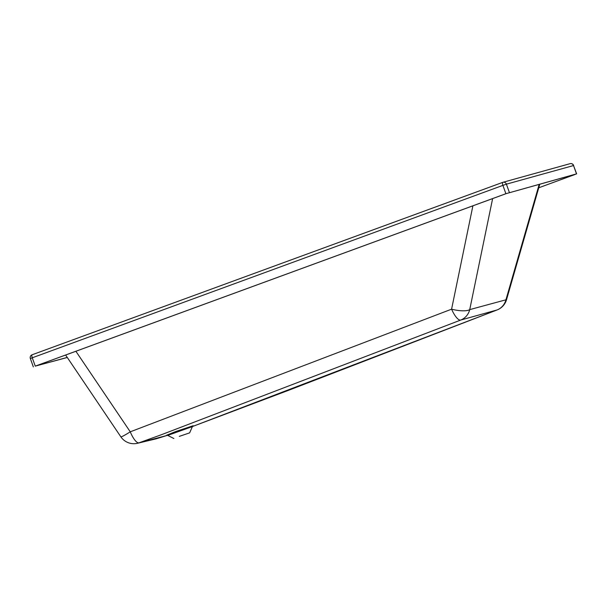 <?xml version="1.0" encoding="UTF-8"?>
<svg xmlns="http://www.w3.org/2000/svg" width="607" height="607" viewBox="0 0 607 607"><rect width="100%" height="100%" fill="white"/><g stroke="black" fill="none" stroke-linecap="round" stroke-linejoin="round"><path stroke-width="0.91" d="M539.198 184.316L506.01 299.555A15.714 14.97 73.9 0 1 496.996 309.987L192.427 426.546L288.128 390.476L497.11 309.949A15.714 15.714 0 0 0 506.549 299.638L469.735 309.616A15.714 4.537 -168.3 0 1 451.585 309.175A15.714 4.773 68.9 0 0 460.69 320.064L496.996 309.987A15.714 4.689 68.9 0 0 497.11 309.949L497.11 309.949A15.714 4.689 68.9 0 0 497.247 309.889M472.899 205.826L451.585 309.175L130.262 431.82A15.714 4.719 70.3 0 0 138.98 442.837A15.714 14.955 77.3 0 1 137.296 443.33L156.128 438.831L167.509 435.325L138.98 442.837L161.606 434.642L460.69 320.064A15.714 14.985 75.1 0 0 469.735 309.616A15.714 4.537 -168.3 0 1 469.727 309.623L492.626 198.595M179.308 436.372L189.619 432.874L179.308 436.372M67.286 357.477L35.259 366.127L505.889 193.709L576.513 173.883L538.758 187.791M574.404 174.543L506.17 193.633L35.532 366.051L67.248 357.417M574.457 174.695L538.766 187.768M75.883 351.271L130.262 431.82A15.714 1.222 146 0 1 120.831 436.79L65.632 355.027M137.296 443.33L137.296 443.33A15.714 15.714 0 0 1 120.831 436.79M193.094 425.75L175.613 431.569L166.667 435.211M166.591 435.219L167.714 435.416L192.411 426.569L189.619 432.882M576.513 173.883L573.532 165.544L506.413 184.164L509.394 192.502M505.889 193.709L502.907 185.37L32.27 357.789L35.259 366.127M502.748 182.358L32.118 354.776A2.952 2.952 0 0 0 30.35 358.547L32.27 357.789A2.952 0.888 -110.1 0 1 32.118 354.776A2.952 0.888 -110.1 0 1 32.133 354.769L502.733 182.373A2.952 0.888 -110.1 0 1 502.771 182.358A2.952 2.815 74.5 0 1 506.413 184.164L502.907 185.37A2.952 0.888 -110.1 0 1 502.748 182.358A2.952 2.952 0 0 1 502.975 182.29L570.094 163.67A2.952 2.815 74.5 0 1 573.532 165.544L576.65 173.86M569.89 163.738A2.952 2.815 74.5 0 1 570.094 163.67A2.952 2.952 0 0 1 573.661 165.521M30.35 358.547L33.339 366.886M173.875 438.52L167.714 435.416M506.549 299.638L539.805 184.141M193.155 425.712L192.411 426.569"/></g></svg>
